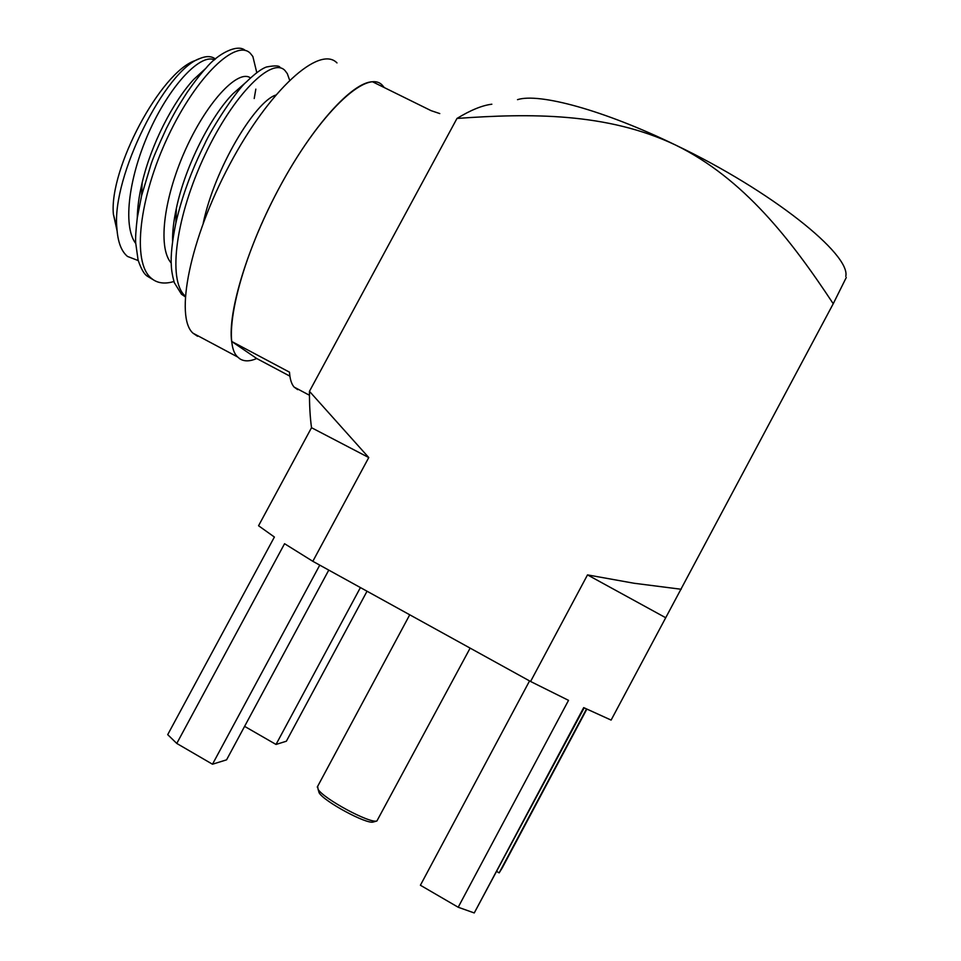 <?xml version="1.0" encoding="UTF-8"?>
<svg xmlns="http://www.w3.org/2000/svg" width="961" height="961" viewBox="0 0 961 961"><rect width="100%" height="100%" fill="white"/><g stroke="black" fill="none" stroke-linecap="round" stroke-linejoin="round"><path stroke-width="1.44" d="M197.546 336.278L193.041 333.215C174.602 317.298 189.605 239.493 229.691 164.487C269.585 89.301 319.689 44.867 336.987 62.921M289.898 376.159L256.719 358.513C249.896 361.504 244.286 361.612 239.89 358.849L237.667 356.999C221.102 342.056 238.1 264.828 278.414 189.389C318.547 113.77 366.982 68.123 382.37 85.289L384.292 87.583M256.791 72.676L252.863 56.495L250.292 53.275C236.262 38.752 196.765 75.426 168.067 136.426C139.081 197.726 131.669 262.593 151.333 278.282L153.183 279.711C158.721 283.399 165.628 284 173.929 281.501M245.319 50.525C237.86 43.389 217.642 53.612 205.858 68.303C200.729 73.733 194.47 81.781 187.083 92.436C177.317 107.56 173.833 113.818 166.373 128.486C157.364 147.958 152.15 160.247 150.709 165.364L141.591 195.696L137.267 217.907C135.849 230.196 135.333 238.52 135.693 242.917L138.084 260.059C141.075 268.804 144.114 274.149 147.189 276.083L152.679 279.435M289.609 80.123L287.291 73.613L284.949 70.501C272.179 56.627 233.967 93.589 205.149 154.529C176.115 215.696 167.118 280.336 185.257 296.072M280.156 67.883C279.987 65.588 275.411 65.288 266.425 67.006C261.548 68.724 254.869 73.685 246.424 81.901C237.86 88.676 212.273 126.78 204.369 144.703C191.407 170.674 181.905 196.789 175.863 223.036C172.103 241.595 170.59 255.902 171.334 265.969C171.575 270.93 172.56 276.492 174.313 282.678L181.485 294.234L185.209 296.757M317.635 786.386L318.103 789.317C323.545 798.771 369.997 823.781 376.904 820.982L470.133 648.122M373.649 821.919L373.312 822.003C366.874 824.586 324.181 801.606 319.136 792.837L318.439 790.459M117.086 230.856L113.374 214.099C109.098 168.872 160.571 72.219 195.119 60.591L199.912 58.489C206.363 55.834 211.54 56.014 215.444 59.041M138.24 260.587L127.489 256.431C121.29 251.265 117.759 241.812 116.882 228.057C111.476 176.644 165.604 69.793 199.912 58.489M297.67 389.637L294.126 387.091C291.483 384.112 289.946 379.139 289.501 372.171L231.637 341.419C227.673 312.061 247.638 245.932 280.528 185.461C313.37 124.906 352.423 82.262 372.484 81.757L431.045 110.635L439.778 113.578M256.719 358.513L231.637 341.419M584.168 707.849L474.253 912.95L458.193 907.244L568.528 700.353L530.58 681.481L312.83 561.308L368.76 457.556L309.454 391.319C309.406 405.23 310.091 417.362 311.52 427.705L258.557 525.751L274.39 537.031L167.707 734.648L176.776 743.442L212.489 764.223L319.761 565.128M328.77 570.101L226.568 759.839L212.489 764.223M458.193 907.244L420.401 885.249L529.559 680.905M586.859 709.11L502.303 867.795L499.155 872.864L496.909 871.567M367.042 591.219L286.366 741.219L276.023 744.451L244.599 726.36M309.454 391.319L456.98 118.443C529.667 113.23 606.956 112.401 675.559 145.039C743.718 178.374 791.408 240.31 833.235 303.736L611.112 720.089L583.687 707.62L474.253 912.95M312.83 561.308L284.564 543.71L176.776 743.442M833.235 303.736L846.269 277.525M681.217 589.261L633.924 583.231L587.507 574.894L530.58 681.481M491.852 104.22C482.338 105.35 470.71 110.083 456.98 118.443M665.637 617.695L587.507 574.894M368.76 457.556L311.52 427.705M517.511 99.656C539.013 92.7 603.688 110.095 675.559 145.039C771.467 190.795 851.05 254.593 845.764 276.408M499.155 872.864L586.51 708.942M276.023 744.451L360.411 587.567M254.209 98.527L255.83 89.133M139.141 206.855L138.024 206.05M214.483 59.87C201.173 53.299 171.526 83.199 150.336 129.11C129.062 175.274 122.215 225.631 135.705 243.469M250.485 77.961C238.965 68.988 208.897 99.079 186.71 146.973C164.415 194.987 157.063 247.109 171.226 263.074M275.639 95.127C255.194 101.794 214.916 167.694 203.239 223.036M204.345 69.685L193.774 79.379C173.485 101.229 151.249 143.802 142.132 182.818C139.045 195.852 137.435 207.504 137.291 217.763M241.679 86.082L232.934 93.77C211.36 115.536 185.257 165.76 176.368 208.357C173.665 220.766 172.403 231.793 172.572 241.427M193.041 333.215L237.667 356.999M151.333 278.282L147.189 276.083M185.245 296.228L181.485 294.234M317.25 787.095L409.746 614.788M373.312 822.003L376.904 820.982M319.136 792.837L318.103 789.317M113.374 214.099L116.882 228.057M294.126 387.091L309.466 395.271M193.774 79.379L205.858 68.303M142.132 182.818L141.591 195.66M232.934 93.77L246.424 81.901M176.368 208.357L175.875 223"/></g></svg>
